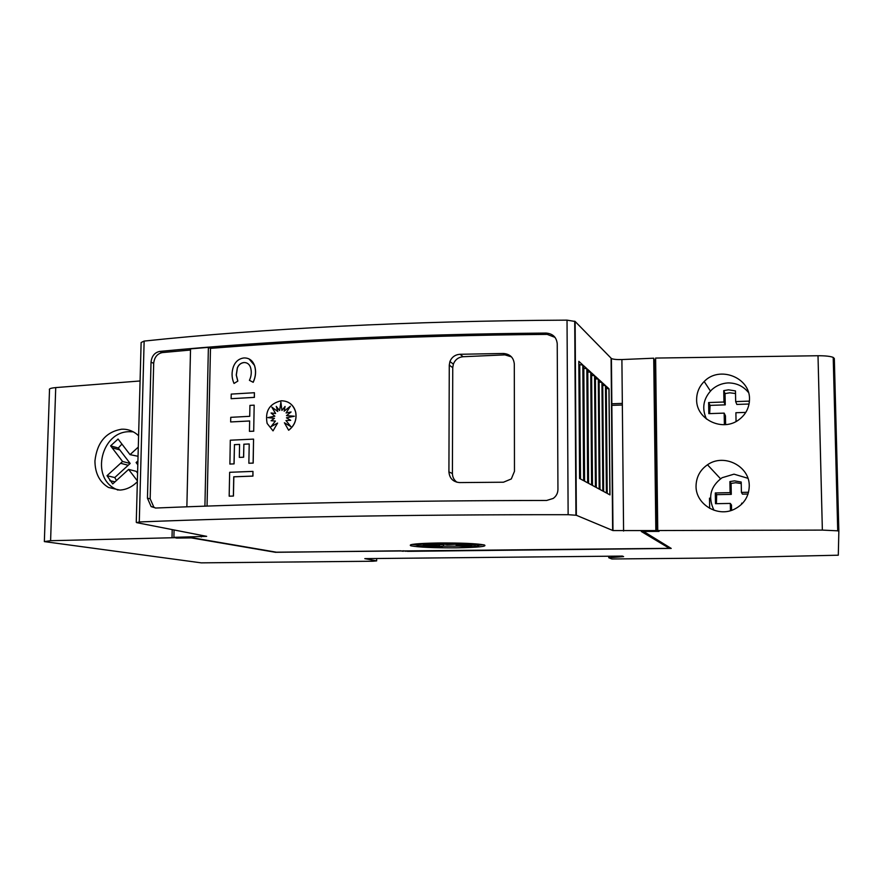 <?xml version="1.0" encoding="UTF-8"?>
<svg xmlns="http://www.w3.org/2000/svg" width="883" height="883" viewBox="0 0 883 883"><rect width="100%" height="100%" fill="white"/><g stroke="black" fill="none" stroke-linecap="round" stroke-linejoin="round"><path stroke-width="1.32" d="M338.244 516.489C412.019 515.219 488.652 514.623 568.133 514.701L576.345 515.275L612.979 530.584L655.837 530.584L656.897 531.268L641.301 531.489L669.391 548.332L276.379 552.195L192.218 537.747L173.885 537.35L206.666 536.345L136.722 522.659L139.282 521.963C198.443 519.601 264.768 517.78 338.244 516.489M655.572 361.721L654.789 361.754L653.718 358.2L621.897 359.558C616.842 359.701 613.343 359.359 611.422 358.531L575.131 321.478L567.029 320.143C488.729 320.54 413.211 322.56 340.485 326.224C268.035 329.944 202.593 334.889 144.139 341.081L141.125 342.527L136.258 522.261M340.341 338.741C406.39 335.562 474.944 333.664 545.992 333.068L546.047 333.068C552.725 333.608 556.456 337.151 557.228 343.664L557.946 489.524C557.813 493.277 556.235 496.246 553.222 498.431L546.665 500.462C474.701 500.54 405.275 501.246 338.41 502.559C271.754 503.895 210.882 505.716 155.805 508.034L151.148 506.599L147.45 498.211L151.026 362.196C151.733 356.07 154.646 352.472 159.779 351.412L159.823 351.412C214.315 346.18 274.492 341.964 340.341 338.741M186.865 506.798L190.54 348.851L208.388 347.372L210.474 348.366C251.754 345.043 295.717 342.262 342.361 340.01C408.167 336.853 476.445 334.977 547.195 334.381L555.054 337.394M155.397 508.034L153.852 507.151L150.165 498.796L153.697 363.31C154.393 357.207 157.306 353.619 162.417 352.571L190.507 350.032M449.27 365.12L449.911 361.533C451.82 357.052 455.186 354.635 460.032 354.282L503.354 353.476C509.944 353.995 513.597 357.494 514.303 363.962L514.469 471.323L511.301 478.95L503.453 482.217L459.701 482.582C453.145 482.008 449.557 478.454 448.917 471.919L449.27 365.12L452.747 367.659L453.365 364.094C455.186 359.635 458.443 357.174 463.134 356.721L504.921 354.867L511.467 356.875M244.006 362.571C240.938 362.946 238.741 364.712 237.417 367.88L236.324 375.065L237.836 381.092L234.039 383.443L233.719 382.736C231.589 377.483 231.512 372.052 233.498 366.434C235.606 361.368 239.105 358.542 244.017 357.946C248.929 357.869 252.361 360.242 254.337 365.054L254.459 365.407C256.213 371.003 255.772 376.622 253.123 382.273L249.425 380.33C251.512 375.86 251.832 371.434 250.386 367.03L250.375 366.986C249.149 363.984 246.997 362.494 243.929 362.538C240.86 362.913 238.664 364.679 237.339 367.847L236.247 375.032L237.759 381.059M249.083 358.94L254.536 365.452C256.291 371.037 255.838 376.655 253.2 382.306L253.123 382.273M281.28 400.783C288.653 400.904 293.454 404.723 295.662 412.251C296.876 419.657 294.525 425.639 288.62 430.209L284.392 422.758L290.86 426.61L285.96 420.529L290.695 420.33L286.456 417.814L294.403 416.224L286.489 415.639L291.081 411.975L286.081 412.99L290.375 406.213L284.149 411.191L285.066 406.456L281.909 410.452L280.893 402.063L279.613 410.562L276.236 406.357L277.77 411.489L271.798 407.096L275.54 413.476L271.07 412.99L274.801 416.169L267.847 417.604L274.447 418.321L271.092 420.738L275.419 421.048L270.993 426.688L277.582 423.067L273.035 430.871L267.13 423.432C264.823 411.059 269.547 403.509 281.28 400.783M287.56 401.975C291.787 403.939 294.503 407.383 295.739 412.284C296.942 419.679 294.602 425.672 288.686 430.242L288.62 430.209M117.969 490.076L115.783 489.072C90.232 477.482 101.435 431.18 129.58 431.699L133.322 431.842M137.362 481.721C132.108 486.952 126.258 489.734 119.801 490.076L108.488 487.46C99.525 482.052 95.011 473.211 94.945 460.926C97.031 442.504 105.894 431.942 121.523 429.226C127.009 428.917 132.075 430.54 136.71 434.094L138.598 435.772M749.512 398.984C749.38 407.471 745.958 414.293 739.237 419.469C723.111 432.328 696.19 419.8 696.621 399.646C696.654 392.604 699.181 386.555 704.192 381.511C719.148 365.573 749.91 377.129 749.512 398.984M749.27 485.838C748.95 496.61 743.905 504.436 734.148 509.325C717.658 517.515 695.738 504.325 696.036 486.18C696.245 477.096 700.053 469.955 707.493 464.778C723.806 453.111 749.512 465.937 749.27 485.838M709.645 413.608L710.098 405.385L708.63 402.56L723.961 402.019L723.751 390.628L728.508 389.822L735.473 390.915L735.671 401.599L748.939 401.125L749.325 402.516M735.517 393.52L729.744 392.803L725.042 393.597L725.252 404.856L723.961 402.019M716.411 503.685L716.654 494.668L715.307 492.946L730.109 492.637L729.899 481.577L734.49 480.871L741.201 482.03L741.411 492.405L748.552 492.25M741.234 483.531L735.616 482.736L731.08 483.431L731.29 494.37L730.109 492.637M483.233 544.723L478.597 545.286M458.774 546.158L443.597 546.191L437.427 547.283L417.46 545.76C414.855 544.557 422.383 543.773 440.054 543.431C458.961 543.332 471.588 543.873 477.935 545.054C480.275 545.782 477.78 546.389 470.462 546.897L456.82 546.036L471.886 546.511L459.315 545.782L470.242 545.771L460.065 545.473L475.451 545.131L456.081 544.899L462.604 543.917L447.14 544.656L440.727 543.608L442.438 544.712L423.145 544.392L436.092 545.142L420.286 545.793L439.491 546.014L433.332 546.963L443.597 546.191L443.608 544.524L442.438 544.623M438.299 542.979C461.268 542.857 476.61 543.52 484.314 544.954C487.526 546.478 478.288 547.438 456.599 547.824C433.796 547.946 418.553 547.272 410.882 545.804C407.725 544.347 416.864 543.409 438.299 542.979M478.63 544.127L477.935 544.37M436.621 544.822L436.621 545.76M439.502 544.535L439.491 546.014M439.502 544.844L441.776 544.668M417.471 544.083L416.853 543.851M456.82 544.877L456.82 546.036M459.315 545.164L459.315 545.782M442.438 543.884L442.438 544.712M416.875 545.043L412.129 544.425M838.85 531.279L834.325 358.509L833.21 357.405C830.462 356.279 825.395 355.728 818.011 355.739L655.616 358.068L657.758 530.54L822.36 530.098L837.724 530.826L838.85 531.279L838.298 555.208L707.073 558.089L611.886 558.983L608.762 557.747L623.597 556.599L622.394 556.08L364.8 558.63L376.655 560.882L372.858 561.235L201.247 562.857L44.349 541.599L50.596 540.705L175.805 537.67M376.677 558.509L376.655 560.882M709.656 508.343L709.49 498.122M742.669 503.189L741.621 503.2L741.643 504.237M730.44 510.683L730.307 503.42L715.495 503.696L715.307 492.946M730.307 503.42L731.488 505.032L731.588 510.33M716.654 494.668L731.29 494.37M731.08 483.431L729.899 481.577M748.044 494.027L742.46 494.138L741.411 492.405M747.945 478.299L734.005 474.16L722.062 477.736C710.396 486.456 707.713 497.295 713.994 510.253M745.804 412.394L735.892 412.725L736.058 421.478M724.38 424.679L724.159 413.123L708.817 413.641L708.63 402.56M724.159 413.123L725.451 415.838L725.616 424.591M710.098 405.385L725.252 404.856M725.042 393.597L723.751 390.628M749.082 404.017L736.83 404.447L735.671 401.599M748.508 392.538C743.287 386.136 736.455 382.924 728.011 382.913C721.864 383.31 716.499 385.54 711.908 389.591C703.343 398.332 701.532 408.145 706.455 419.039M137.384 480.882L128.609 469.403L112.726 483.917L107.009 475.705L122.56 461.489L110.618 445.849L118.057 439.028L130.033 454.646L138.3 447.085M128.609 469.403L136.17 471.323L137.593 473.178M114.989 481.842L109.801 480.65M107.009 475.705L114.768 477.548L116.457 480.507M114.768 477.548L130.165 463.476L122.56 461.489M130.165 463.476L118.322 448.001L110.618 445.849M121.92 444.061L118.322 448.001M138.046 456.279L130.033 454.646M137.925 460.904L136.103 462.56L137.814 464.8M669.38 547.294L669.391 548.332M252.957 471.39L252.946 476.103L233.818 476.82L233.443 496.058L229.172 496.18L229.657 472.295L252.957 471.39L252.88 476.08L233.741 476.798L233.366 496.036L229.172 496.18M277.582 423.067L273.035 430.871M275.419 421.048L271.169 426.588M274.447 418.321L271.202 420.738M271.898 407.162L275.617 413.498L271.147 413.023L274.878 416.202L267.99 417.615M276.335 406.489L277.77 411.489M280.926 402.339L279.613 410.562M285.032 406.621L281.909 410.452M290.253 406.39L284.149 411.191M291.004 412.041L286.081 412.99M294.304 416.246L286.489 415.639M284.392 422.758L290.838 426.588M237.836 381.092L234.039 383.443M254.403 392.725L254.392 397.394L231.125 398.697L231.225 394.094L254.403 392.725L254.315 397.361L231.125 398.697M249.933 405.385L254.172 405.165L253.697 431.169L249.447 431.368L249.646 420.959L230.662 421.953L230.75 417.328L249.723 416.312L249.933 405.385M253.697 431.169L254.172 405.165M249.635 420.992L230.662 421.953M253.774 431.191L249.447 431.368M229.9 464.061L230.297 440.209L253.553 439.116L253.112 463.078L248.851 463.244L249.216 443.961L243.874 444.237L243.631 457.228L239.326 457.383L239.58 444.403L234.459 444.679L234.083 463.884L229.9 464.061M234.083 463.884L229.823 464.039M234.459 444.679L233.995 463.862M239.58 444.403L234.381 444.646M243.631 457.228L239.326 457.383M243.874 444.237L243.553 457.206M249.216 443.961L243.796 444.215M253.553 439.116L253.189 463.1L248.851 463.244M210.474 348.366L207.052 506.08M456.997 482.261C454.039 480.153 452.515 477.239 452.416 473.52L452.747 367.659M208.388 347.372L204.911 506.158M609.038 388.818L609.976 494.899L607.195 493.387L606.268 386.301L609.038 388.818L606.29 388.465M605.583 385.672L606.511 493.023L603.63 491.467L602.725 383.079L605.583 385.672L602.747 385.308M602.04 382.449L602.946 491.103L599.987 489.491L599.093 379.767L602.04 382.449L599.115 382.074M598.409 379.149L599.303 489.127L596.246 487.471L595.374 376.379L598.409 379.149L595.407 378.774L596.257 487.482M594.689 375.761L595.561 487.107L592.405 485.396L591.555 372.913L594.689 375.761L591.643 375.374L592.471 485.44M590.882 372.295L591.72 485.032L588.464 483.277L587.636 369.348L590.882 372.295L587.78 371.898L588.586 483.343M586.963 368.73L587.78 482.913L584.414 481.092L583.619 365.694L586.963 368.73L583.818 368.321L584.601 481.191M582.946 365.087L583.74 480.727L579.59 478.487L578.829 361.335L582.946 365.087L579.756 364.657L580.517 478.983M578.851 364.679L579.756 364.657M653.718 358.2L655.837 530.584M654.789 361.754L656.897 531.268M174.061 529.955L173.885 537.35M176.545 537.791L175.805 537.968M407.582 551.224L405.639 551.147M657.758 530.54L659.049 531.389L644.435 531.445M657.747 529.48L656.875 529.491M656.875 529.336L657.747 529.325M643.586 531.456L671.223 548.42L407.582 551.334M400.761 550.804L275.463 552.305L191.28 537.89L176.534 538.089M403.233 550.782L405.639 551.257M611.5 403.785L622.327 403.399M622.349 404.999L611.511 405.374M654.778 360.22L655.55 360.198M400.761 550.904L403.233 551.279M140.088 380.97L55.728 387.593C50.839 388.056 48.764 388.796 49.503 389.822L44.36 541.257M643.586 531.676L644.435 531.588M608.751 556.213L608.762 557.747M172.207 529.59L172.019 537.361M567.029 320.143L568.133 514.701M162.461 352.571L159.823 351.412M128.223 465.253L120.596 463.277M119.79 449.911L112.086 447.78M818.011 355.739L822.36 530.098M452.416 473.52L448.917 471.919M463.134 356.721L460.032 354.282M504.921 354.867L503.354 353.476M547.195 334.381L545.992 333.068M153.697 363.31L151.026 362.196M150.165 498.796L147.45 498.211M611.091 358.299L612.647 530.484M575.131 321.478L576.345 515.275M621.897 359.558L623.586 531.036M201.346 535.286L201.313 536.963M144.139 341.081L139.282 521.963M55.728 387.593L50.596 540.705M477.935 544.06L477.935 545.054M410.893 544.69L410.882 545.804M720.528 478.752L707.493 464.778M710.429 391.037L704.192 381.511M115.783 489.072L108.488 487.46M453.365 364.094L449.911 361.533M153.852 507.151L151.148 506.599M594.568 375.694L595.44 487.041M590.749 372.218L591.599 484.966M586.831 368.652L587.648 482.835M582.813 364.999L583.608 480.65M608.939 388.752L609.877 494.844M605.484 385.606L606.4 492.957M601.93 382.383L602.835 491.036M598.299 379.072L599.182 489.061M611.422 358.531L612.979 530.584M574.723 321.191L575.937 515.164M833.21 357.405L837.724 530.826"/></g></svg>
